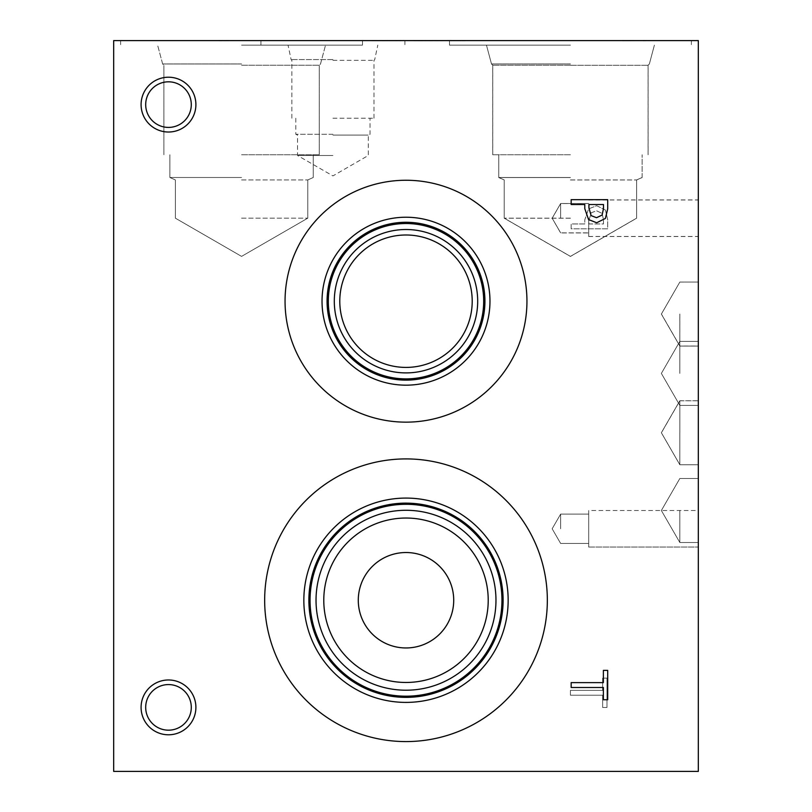 <?xml version="1.0" encoding="UTF-8"?>
<svg xmlns="http://www.w3.org/2000/svg" width="812" height="812" viewBox="0 0 812 812"><rect width="100%" height="100%" fill="white"/><g stroke="black" fill="none" stroke-linecap="round" stroke-linejoin="round"><path stroke-width="0.61" stroke-dasharray="4.06 3.04" d="M571.161 687.49L571.161 682.628L603.377 682.628L603.377 670.377L607.701 670.377L607.701 699.751L603.377 699.751L603.377 687.49L571.161 687.49M602.108 215.068L603.499 208.552L603.499 204.522L588.923 204.522L588.923 207.842L591.116 215.627L596.536 217.707L602.108 215.068M605.417 218.418L596.688 222.762L588.568 219.565L584.782 208.643L584.782 204.522L571.161 204.522L571.161 199.671L607.701 199.671L607.701 208.846L605.417 218.418M570.43 690.373L570.43 695.224L602.646 695.224L602.646 707.485L606.97 707.485L606.97 678.111L602.646 678.111L602.646 690.373L570.43 690.373L570.43 695.224L602.646 695.224L602.646 707.485L606.97 707.485L606.97 678.111L602.646 678.111L602.646 690.373L570.43 690.373M602.108 213.414L603.499 219.92L603.499 223.95L588.923 223.95L588.923 220.631L591.116 212.845L596.536 210.775L602.108 213.414L603.499 219.92L603.499 223.95L588.923 223.95L588.923 220.631L591.116 212.845L596.536 210.775L602.108 213.414M605.417 210.064L596.688 205.71L588.568 208.907L584.782 219.839L584.782 223.95L571.161 223.95L571.161 228.811L607.701 228.811L607.701 219.626L605.417 210.064L596.688 205.71L588.568 208.907L584.782 219.839L584.782 223.95L571.161 223.95L571.161 228.811L607.701 228.811L607.701 219.626L605.417 210.064M113.68 771.4L113.68 40.6L698.32 40.6L698.32 771.4L113.68 771.4M168.49 734.789A27.405 27.405 0 0 0 195.895 707.384A27.405 27.405 0 0 0 168.49 679.979A27.405 27.405 0 0 0 141.085 707.384A27.405 27.405 0 0 0 168.49 734.789A27.405 27.405 0 0 0 195.895 707.384A27.405 27.405 0 0 0 168.49 679.979A27.405 27.405 0 0 0 141.085 707.384A27.405 27.405 0 0 0 168.49 734.789A27.405 27.405 0 0 1 141.085 707.384A27.405 27.405 0 0 1 168.49 679.979A27.405 27.405 0 0 1 195.895 707.384A27.405 27.405 0 0 1 168.49 734.789M168.49 132.021A27.405 27.405 0 0 0 195.895 104.616A27.405 27.405 0 0 0 168.49 77.211A27.405 27.405 0 0 0 141.085 104.616A27.405 27.405 0 0 0 168.49 132.021A27.405 27.405 0 0 0 195.895 104.616A27.405 27.405 0 0 0 168.49 77.211A27.405 27.405 0 0 0 141.085 104.616A27.405 27.405 0 0 0 168.49 132.021A27.405 27.405 0 0 1 141.085 104.616A27.405 27.405 0 0 1 168.49 77.211A27.405 27.405 0 0 1 195.895 104.616A27.405 27.405 0 0 1 168.49 132.021M526.947 301.201A120.947 120.947 0 0 0 406 180.254A120.947 120.947 0 0 0 285.053 301.201A120.947 120.947 0 0 0 406 422.149A120.947 120.947 0 0 0 526.947 301.201A120.947 120.947 0 0 1 406 422.149A120.947 120.947 0 0 1 285.053 301.201A120.947 120.947 0 0 1 406 180.254A120.947 120.947 0 0 1 526.947 301.201A120.947 120.947 0 0 0 406 180.254A120.947 120.947 0 0 0 285.053 301.201A120.947 120.947 0 0 0 406 422.149A120.947 120.947 0 0 0 526.947 301.201M547.339 600.251A141.339 141.339 0 0 0 406 458.912A141.339 141.339 0 0 0 264.661 600.251A141.339 141.339 0 0 0 406 741.579A141.339 141.339 0 0 0 547.339 600.251A141.339 141.339 0 0 0 406 458.912A141.339 141.339 0 0 0 264.661 600.251A141.339 141.339 0 0 0 406 741.579A141.339 141.339 0 0 0 547.339 600.251M397.423 40.6L371.693 40.6L397.423 40.833M389.75 40.6L371.693 40.833L389.75 40.833M377.326 40.6L396.855 40.6L377.326 40.833M376.606 40.6L400.62 40.6L376.606 40.833M400.62 40.6L371.693 40.6L400.62 40.833M400.052 40.6L372.282 40.833L400.052 40.6M388.826 40.6L401.29 40.6L388.826 40.833M392.673 40.6L396.52 40.833L392.673 40.6M394.49 40.6L401.29 40.833L394.49 40.6M390.826 40.6L384.025 40.833L390.826 40.6M387.588 40.6L371.652 40.6L387.588 40.833M205.03 40.6L362.517 40.6L205.03 40.6M428.634 40.6L465.174 40.833L428.634 40.6M428.99 40.6L465.824 40.6L428.99 40.833M570.43 40.6L449.483 40.6L570.43 40.6M332.92 40.6L260.936 40.6L332.92 40.6M641.896 40.6L621.586 40.833L641.896 40.6M433.699 40.6L425.052 40.833L433.699 40.6M441.078 40.6L413.308 40.833L441.078 40.6M435.516 40.6L442.317 40.833L435.516 40.6M431.852 40.6L425.052 40.833L431.852 40.6M413.308 40.6L437.252 40.833L413.308 40.6M437.232 40.6L420.961 40.833L437.232 40.6M437.303 40.6L424.219 40.833L437.303 40.6M418.353 40.6L437.881 40.6L418.353 40.833M236.596 40.6L219.392 40.833L236.596 40.6M653.031 40.6L643.287 40.833L653.031 40.6M638.283 40.6L625.727 40.833L638.283 40.6M460.201 40.6L442.997 40.6L460.201 40.833M406 518.036A82.215 82.215 0 0 0 323.785 600.251A82.215 82.215 0 0 0 406 682.466A82.215 82.215 0 0 0 488.215 600.251A82.215 82.215 0 0 0 406 518.036A82.215 82.215 0 0 1 488.215 600.251A82.215 82.215 0 0 1 406 682.466A82.215 82.215 0 0 1 323.785 600.251A82.215 82.215 0 0 1 406 518.036A82.215 82.215 0 0 0 334.798 641.358A82.215 82.215 0 0 0 477.202 641.358A82.215 82.215 0 0 0 406 518.036M406 510.281A89.959 89.959 0 0 0 316.041 600.251A89.959 89.959 0 0 0 406 690.21A89.959 89.959 0 0 0 495.959 600.251A89.959 89.959 0 0 0 406 510.281A89.959 89.959 0 0 1 495.959 600.251A89.959 89.959 0 0 1 406 690.21A89.959 89.959 0 0 1 316.041 600.251A89.959 89.959 0 0 1 406 510.281A89.959 89.959 0 0 1 483.911 645.225A89.959 89.959 0 0 1 328.089 645.225A89.959 89.959 0 0 1 406 510.281M406 696.199A95.958 95.958 0 0 0 501.958 600.251A95.958 95.958 0 0 0 406 504.293A95.958 95.958 0 0 0 310.042 600.251A95.958 95.958 0 0 0 406 696.199A95.928 95.928 0 0 1 310.072 600.251A95.928 95.928 0 0 1 406 504.323A95.928 95.928 0 0 1 501.928 600.251A95.928 95.928 0 0 1 406 696.168M406 503.125A97.125 97.125 0 0 0 308.875 600.251A97.125 97.125 0 0 0 406 697.366A97.125 97.125 0 0 0 503.125 600.251A97.125 97.125 0 0 0 406 503.125M406 498.081A102.17 102.17 0 0 0 303.83 600.251A102.17 102.17 0 0 0 406 702.41A102.17 102.17 0 0 0 508.17 600.251A102.17 102.17 0 0 0 406 498.081M406 741.579A141.339 141.339 0 0 0 547.339 600.251A141.339 141.339 0 0 0 406 458.912A141.339 141.339 0 0 0 264.661 600.251A141.339 141.339 0 0 0 406 741.579M406 234.993A66.208 66.208 0 0 0 339.792 301.201A66.208 66.208 0 0 0 406 367.41A66.208 66.208 0 0 0 472.208 301.201A66.208 66.208 0 0 0 406 234.993A66.208 66.208 0 0 1 472.208 301.201A66.208 66.208 0 0 1 406 367.41A66.208 66.208 0 0 1 339.792 301.201A66.208 66.208 0 0 1 406 234.993A66.208 66.208 0 0 0 348.663 334.311A66.208 66.208 0 0 0 463.337 334.311A66.208 66.208 0 0 0 406 234.993M406 229.512A71.689 71.689 0 0 0 334.311 301.201A71.689 71.689 0 0 0 406 372.891A71.689 71.689 0 0 0 477.689 301.201A71.689 71.689 0 0 0 406 229.512A71.689 71.689 0 0 1 477.689 301.201A71.689 71.689 0 0 1 406 372.891A71.689 71.689 0 0 1 334.311 301.201A71.689 71.689 0 0 1 406 229.512A71.689 71.689 0 0 1 468.088 337.051A71.689 71.689 0 0 1 343.912 337.051A71.689 71.689 0 0 1 406 229.512M406 378.889A77.688 77.688 0 0 0 483.688 301.201A77.688 77.688 0 0 0 406 223.523A77.688 77.688 0 0 0 328.312 301.201A77.688 77.688 0 0 0 406 378.889M327.074 301.201A78.926 78.926 0 0 1 406 222.275A78.926 78.926 0 0 1 484.926 301.201A78.926 78.926 0 0 1 406 380.128A78.926 78.926 0 0 1 327.074 301.201A78.926 78.926 0 0 0 406 380.128A78.926 78.926 0 0 0 484.926 301.201A78.926 78.926 0 0 0 406 222.275A78.926 78.926 0 0 0 327.074 301.201A78.926 78.926 0 0 0 406 380.128A78.926 78.926 0 0 0 484.926 301.201A78.926 78.926 0 0 0 406 222.275A78.926 78.926 0 0 0 327.074 301.201M168.49 81.819A22.797 22.797 0 0 0 145.693 104.616A22.797 22.797 0 0 0 168.49 127.423A22.797 22.797 0 0 0 191.287 104.616A22.797 22.797 0 0 0 168.49 81.819A22.797 22.797 0 0 1 191.287 104.616A22.797 22.797 0 0 1 168.49 127.423A22.797 22.797 0 0 1 145.693 104.616A22.797 22.797 0 0 1 168.49 81.819A22.797 22.797 0 0 1 188.232 116.014A22.797 22.797 0 0 1 148.748 116.014A22.797 22.797 0 0 1 168.49 81.819M168.49 684.577A22.797 22.797 0 0 0 145.693 707.384A22.797 22.797 0 0 0 168.49 730.181A22.797 22.797 0 0 0 191.287 707.384A22.797 22.797 0 0 0 168.49 684.577A22.797 22.797 0 0 1 191.287 707.384A22.797 22.797 0 0 1 168.49 730.181A22.797 22.797 0 0 1 145.693 707.384A22.797 22.797 0 0 1 168.49 684.577A22.797 22.797 0 0 1 188.232 718.782A22.797 22.797 0 0 1 148.748 718.782A22.797 22.797 0 0 1 168.49 684.577M310.072 600.251A95.928 95.928 0 0 0 406 696.168A95.928 95.928 0 0 0 501.928 600.251A95.928 95.928 0 0 0 406 504.323A95.928 95.928 0 0 0 310.072 600.251M508.17 600.251A102.17 102.17 0 0 0 406 498.081A102.17 102.17 0 0 0 303.83 600.251A102.17 102.17 0 0 0 406 702.41A102.17 102.17 0 0 0 508.17 600.251M503.125 600.251A97.125 97.125 0 0 0 406 503.125A97.125 97.125 0 0 0 308.875 600.251A97.125 97.125 0 0 0 406 697.366A97.125 97.125 0 0 0 503.125 600.251A97.125 97.125 0 0 0 406 503.125A97.125 97.125 0 0 0 308.875 600.251A97.125 97.125 0 0 0 406 697.366A97.125 97.125 0 0 0 503.125 600.251M406 378.859A77.658 77.658 0 0 1 328.342 301.201A77.658 77.658 0 0 1 406 223.544A77.658 77.658 0 0 1 483.658 301.201A77.658 77.658 0 0 1 406 378.859M328.342 301.201A77.658 77.658 0 0 0 406 378.859A77.658 77.658 0 0 0 483.658 301.201A77.658 77.658 0 0 0 406 223.544A77.658 77.658 0 0 0 328.342 301.201M489.971 301.201A83.971 83.971 0 0 0 406 217.23A83.971 83.971 0 0 0 322.029 301.201A83.971 83.971 0 0 0 406 385.172A83.971 83.971 0 0 0 489.971 301.201M241.57 45.127L362.517 45.127L241.57 45.127M241.57 63.945L162.644 63.945L241.57 63.945M241.57 63.986L162.644 63.986L241.57 63.986M241.57 65.224L319.258 65.224L241.57 65.224M570.43 45.127L449.483 45.127L570.43 45.127M570.43 63.945L491.504 63.945L570.43 63.945M570.43 63.986L491.504 63.986L570.43 63.986M570.43 65.224L492.742 65.224L570.43 65.224M241.57 218.164L307.778 218.164L241.57 218.164M241.57 179.939L307.778 179.939L241.57 179.939M570.43 218.164L504.222 218.164L570.43 218.164M570.43 179.939L636.638 179.939L570.43 179.939M241.57 177.493L169.881 177.493L241.57 177.493M241.57 154.747L319.258 154.747L241.57 154.747M570.43 177.493L498.741 177.493L570.43 177.493M570.43 154.747L492.742 154.747L570.43 154.747M570.43 218.215L504.222 218.215L570.43 218.215M570.43 179.99L636.638 179.99L570.43 179.99M570.43 177.554L498.741 177.554L570.43 177.554M570.43 65.254L648.088 65.254L570.43 65.254M332.92 155.488L297.547 155.488L332.92 155.488M332.92 135.066L368.293 135.066L332.92 135.066M332.92 134.285L295.801 134.285L332.92 134.285M332.92 118.207L373.987 118.207L332.92 118.207M332.92 60.332L373.987 60.332L332.92 60.332M332.92 45.127L260.936 45.127L332.92 45.127M332.92 59.57L291.122 59.57L332.92 59.601M679.857 432.776L679.857 400.803L679.857 432.776M698.32 432.776L698.32 464.748L698.32 432.776M679.857 314.041L679.837 346.074L679.837 314.061M679.837 432.745L679.837 464.758L679.837 432.745M698.32 432.745L698.32 464.758L698.32 432.745M679.837 373.408L679.837 341.395L679.837 373.408M698.32 373.408L698.32 341.395L698.32 373.408M679.837 510.504L679.837 542.517L679.837 510.504M698.32 510.504L698.32 547.044L698.32 510.504L698.32 547.044L698.32 510.504L698.32 547.044L698.32 510.504L698.32 547.044L698.32 510.504L698.32 547.044L698.32 510.504L698.32 547.044L698.32 510.504L698.32 547.044L698.32 510.504L698.32 547.044L698.32 510.504L698.32 547.044L698.32 510.504L698.32 547.044L698.32 510.504L698.32 547.044L698.32 510.504L698.32 547.044L698.32 510.504L698.32 547.044L698.32 510.504L698.32 547.044L698.32 510.504L698.32 547.044L698.32 510.504L698.32 547.044L698.32 510.504L588.7 510.504L588.7 547.044L588.7 510.504L588.7 547.044L588.7 510.504L588.7 547.044L588.7 510.504L588.7 547.044L588.7 510.504L588.7 547.044L588.7 510.504L588.7 547.044L588.7 510.504L588.7 547.044L588.7 510.504L588.7 547.044L588.7 510.504L588.7 547.044L588.7 510.504L588.7 547.044L588.7 510.504L588.7 547.044L588.7 510.504L588.7 547.044L588.7 510.504L588.7 547.044L588.7 510.504L588.7 547.044L588.7 510.504L588.7 547.044L588.7 510.504L588.7 547.044L588.7 510.504L698.32 510.504M560.645 218.184L560.645 203.497L560.645 218.184M588.7 218.184L588.7 236.454L588.7 218.184M698.32 218.184L698.32 236.454L698.32 218.184M560.645 528.774L560.645 514.087L560.645 528.774M560.645 218.255L560.645 203.568L560.645 218.255M588.7 218.255L588.7 236.525L588.7 218.255M698.32 218.255L698.32 236.525L698.32 218.255M588.7 528.774L588.7 514.087L588.7 528.774M120.623 40.6L120.623 45.127L120.623 40.6M362.517 40.6L362.517 45.127L362.517 40.6M320.496 63.945L325.541 45.127L320.496 63.986L319.258 65.224L320.496 63.986L325.541 45.127L320.496 63.986L319.258 65.224L320.496 63.986L325.541 45.127L320.496 63.986L319.258 65.224L320.496 63.986L325.541 45.127L320.496 63.986L319.258 65.224L320.496 63.945M162.644 63.945L157.599 45.127L162.644 63.986L163.882 65.224L162.644 63.986L157.599 45.127L162.644 63.986L163.882 65.224L162.644 63.986L157.599 45.127L162.644 63.986L163.882 65.224L162.644 63.986L157.599 45.127L162.644 63.986L163.882 65.224L162.644 63.945M449.483 40.6L449.483 45.127L449.483 40.6M691.377 40.6L691.377 45.127L691.377 40.6M648.088 154.747L648.088 65.254L649.356 63.986L654.401 45.127L649.356 63.986L648.118 65.224L649.356 63.986L654.401 45.127L649.356 63.986L648.118 65.224L649.356 63.986L654.401 45.127L649.356 63.986L648.118 65.224L649.356 63.986L654.401 45.127L649.356 63.986L648.118 65.224L648.118 154.747M492.772 154.747L492.772 65.254L491.504 63.986L486.459 45.127L491.504 63.986L492.742 65.224L491.504 63.986L486.459 45.127L491.504 63.986L492.742 65.224L491.504 63.986L486.459 45.127L491.504 63.986L492.742 65.224L491.504 63.986L486.459 45.127L491.504 63.986L492.742 65.224L492.742 154.747M241.57 256.389L307.778 218.164L307.778 179.939L313.259 177.493L313.259 154.747L313.259 177.493L313.259 154.747L313.259 177.493L313.259 154.747L313.259 177.493L313.259 154.747L313.259 177.493L307.778 179.939L313.259 177.493L307.778 179.939L313.259 177.493L307.778 179.939L313.259 177.493L307.778 179.939L307.778 218.164L307.778 179.939L307.778 218.164L307.778 179.939L307.778 218.164L307.778 179.939L307.778 218.164L241.57 256.389L175.362 218.164L175.362 179.939L169.881 177.493L169.881 154.747L169.881 177.493L169.881 154.747L169.881 177.493L169.881 154.747L169.881 177.493L169.881 154.747L169.881 177.493L175.362 179.939L169.881 177.493L175.362 179.939L169.881 177.493L175.362 179.939L169.881 177.493L175.362 179.939L175.362 218.164L175.362 179.939L175.362 218.164L175.362 179.939L175.362 218.164L175.362 179.939L175.362 218.164L241.57 256.389L307.778 218.164L241.57 256.389L175.362 218.164L241.57 256.389L307.778 218.164L241.57 256.389L175.362 218.164L241.57 256.389L307.778 218.164L241.57 256.389L175.362 218.164L241.57 256.389M570.43 256.389L636.638 218.164L636.638 179.939L642.119 177.493L642.119 154.747L642.119 177.554L636.638 179.99L636.638 218.215L570.43 256.45L504.222 218.215L504.222 179.99L498.741 177.554L498.741 154.747L498.741 177.493L498.741 154.747L498.741 177.493L498.741 154.747L498.741 177.493L498.741 154.747L498.741 177.493L504.222 179.939L498.741 177.493L504.222 179.939L498.741 177.493L504.222 179.939L498.741 177.493L504.222 179.939L504.222 218.164L504.222 179.939L504.222 218.164L504.222 179.939L504.222 218.164L504.222 179.939L504.222 218.164L570.43 256.389L636.638 218.164L636.638 179.939L642.119 177.493L636.638 179.939L642.119 177.493L636.638 179.939L642.119 177.493L636.638 179.939L636.638 218.164L636.638 179.939L636.638 218.164L636.638 179.939L636.638 218.164L570.43 256.389L504.222 218.164L570.43 256.389L636.638 218.164L570.43 256.389L504.222 218.164L570.43 256.389L636.638 218.164L570.43 256.389L504.222 218.164L570.43 256.389M319.258 154.747L319.258 65.224L319.258 154.747M163.882 154.747L163.882 65.224L163.882 154.747M295.801 118.207L295.801 134.285L297.547 135.066L297.547 155.488L332.92 175.91L368.293 155.488L368.293 135.066L370.039 134.285L370.039 118.207M373.987 118.207L373.987 60.332L374.718 59.601L377.793 45.127M291.853 118.207L291.853 60.332L291.122 59.601L288.047 45.127M260.936 40.6L260.936 45.127M404.904 40.6L404.904 45.127M698.32 400.803L679.857 400.803L661.404 432.776L679.857 464.748L698.32 464.748L679.837 464.758L698.32 464.758L679.837 464.758L698.32 464.758L679.837 464.758L698.32 464.758L679.837 464.758L661.364 432.745L679.837 400.742L698.32 400.742M698.32 346.074L679.837 346.074L698.32 346.074L679.837 346.074L698.32 346.074L679.837 346.074L698.32 346.074L679.837 346.074L661.364 314.061L679.837 282.058L661.364 314.061L679.837 346.074L661.364 314.061L679.837 282.058L661.364 314.061L679.837 346.074L661.364 314.061L679.837 282.058L661.364 314.061L679.837 346.074L661.364 314.061L679.837 282.058L661.404 314.041L679.857 346.013L698.32 346.013M679.857 282.068L698.32 282.058L679.837 282.058M661.364 373.408L679.837 405.411L698.32 405.411L679.837 405.411L698.32 405.411L679.837 405.411L698.32 405.411L679.837 405.411L698.32 405.411L679.837 405.411L661.364 373.408L679.837 341.395L698.32 341.395L679.837 341.395L698.32 341.395L679.837 341.395L698.32 341.395L679.837 341.395L698.32 341.395L679.837 341.395L661.364 373.408L679.837 405.411L661.364 373.408L679.837 341.395L661.364 373.408L679.837 405.411L661.364 373.408L679.837 341.395L661.364 373.408L679.837 405.411L661.364 373.408L679.837 341.395L661.364 373.408M661.364 432.745L679.837 464.758L661.364 432.745L679.837 400.742L661.364 432.745L679.837 464.758L661.364 432.745L679.837 400.742L661.364 432.745L679.837 464.758L661.364 432.745L679.837 400.742L661.364 432.745M661.364 510.504L679.837 542.517L698.32 542.517L679.837 542.517L698.32 542.517L679.837 542.517L698.32 542.517L679.837 542.517L698.32 542.517L679.837 542.517L661.364 510.504L679.837 478.491L698.32 478.491L679.837 478.491L698.32 478.491L679.837 478.491L698.32 478.491L679.837 478.491L698.32 478.491L679.837 478.491L661.364 510.504L679.837 542.517L661.364 510.504L679.837 478.491L661.364 510.504L679.837 542.517L661.364 510.504L679.837 478.491L661.364 510.504L679.837 542.517L661.364 510.504L679.837 478.491L661.364 510.504M588.7 203.497L560.645 203.497L588.7 203.497L560.645 203.497L588.7 203.497L560.645 203.497L588.7 203.497L560.645 203.497L588.7 203.497L560.645 203.497L588.7 203.497L560.645 203.497L588.7 203.497L560.645 203.497L588.7 203.497L560.645 203.497L552.16 218.184L560.645 232.871L552.16 218.184L560.645 203.497L552.16 218.184L560.645 232.871L552.16 218.184L560.645 203.497L552.16 218.184L560.645 232.871L552.16 218.184L560.645 203.497L552.16 218.184L560.645 232.871L552.16 218.184L560.645 203.497L552.16 218.184L560.645 232.871L552.16 218.184L560.645 203.497L552.16 218.184L560.645 232.871L552.16 218.184L560.645 203.497L552.16 218.184L560.645 232.871L552.16 218.184L560.645 203.497L552.16 218.184L560.645 232.871L588.7 232.871M588.7 236.454L698.32 236.454M588.7 199.914L698.32 199.914M552.16 528.774L560.645 543.461L588.7 543.461L560.645 543.461L588.7 543.461L560.645 543.461L588.7 543.461L560.645 543.461L588.7 543.461L560.645 543.461L588.7 543.461L560.645 543.461L588.7 543.461L560.645 543.461L588.7 543.461L560.645 543.461L588.7 543.461L560.645 543.461L552.16 528.774L560.645 514.087L588.7 514.087L560.645 514.087L588.7 514.087L560.645 514.087L588.7 514.087L560.645 514.087L588.7 514.087L560.645 514.087L588.7 514.087L560.645 514.087L588.7 514.087L560.645 514.087L588.7 514.087L560.645 514.087L588.7 514.087L560.645 514.087L552.16 528.774L560.645 543.461L552.16 528.774L560.645 514.087L552.16 528.774L560.645 543.461L552.16 528.774L560.645 514.087L552.16 528.774L560.645 543.461L552.16 528.774L560.645 514.087L552.16 528.774L560.645 543.461L552.16 528.774L560.645 514.087L552.16 528.774L560.645 543.461L552.16 528.774L560.645 514.087L552.16 528.774L560.645 543.461L552.16 528.774L560.645 514.087L552.16 528.774L560.645 543.461L552.16 528.774L560.645 514.087L552.16 528.774M588.7 547.044L698.32 547.044L588.7 547.044M588.7 203.568L560.645 203.568L552.16 218.255L560.645 232.942L588.7 232.942M588.7 236.525L698.32 236.525M588.7 199.985L698.32 199.985"/><path stroke-width="1.22" d="M571.161 687.49L571.161 682.628L603.377 682.628L603.377 670.377L607.701 670.377L607.701 699.751L603.377 699.751L603.377 687.49L571.161 687.49M602.108 215.068L603.499 208.552L603.499 204.522L588.923 204.522L588.923 207.842L591.116 215.627L596.536 217.707L602.108 215.068M605.417 218.418L596.688 222.762L588.568 219.565L584.782 208.643L584.782 204.522L571.161 204.522L571.161 199.671L607.701 199.671L607.701 208.846L605.417 218.418M113.68 40.6L113.68 771.4L698.32 771.4L698.32 40.6L113.68 40.6M168.49 734.789A27.405 27.405 0 0 1 141.085 707.384A27.405 27.405 0 0 1 168.49 679.979A27.405 27.405 0 0 1 195.895 707.384A27.405 27.405 0 0 1 168.49 734.789M168.49 132.021A27.405 27.405 0 0 1 141.085 104.616A27.405 27.405 0 0 1 168.49 77.211A27.405 27.405 0 0 1 195.895 104.616A27.405 27.405 0 0 1 168.49 132.021M285.053 301.201A120.947 120.947 0 0 1 406 180.254A120.947 120.947 0 0 1 526.947 301.201A120.947 120.947 0 0 1 406 422.149A120.947 120.947 0 0 1 285.053 301.201M406 741.579A141.339 141.339 0 0 1 264.661 600.251A141.339 141.339 0 0 1 406 458.912A141.339 141.339 0 0 1 547.339 600.251A141.339 141.339 0 0 1 406 741.579M406 552.525A47.715 47.715 0 0 0 364.679 624.103A47.715 47.715 0 0 0 447.321 624.103A47.715 47.715 0 0 0 406 552.525M406 518.036A82.215 82.215 0 0 1 477.202 641.358A82.215 82.215 0 0 1 334.798 641.358A82.215 82.215 0 0 1 406 518.036M406 510.281A89.959 89.959 0 0 0 328.089 645.225A89.959 89.959 0 0 0 483.911 645.225A89.959 89.959 0 0 0 406 510.281M406 504.293A95.958 95.958 0 0 1 489.098 648.22A95.958 95.958 0 0 1 322.902 648.22A95.958 95.958 0 0 1 406 504.293M406 503.146A97.095 97.095 0 0 0 321.907 648.798A97.095 97.095 0 0 0 490.093 648.798A97.095 97.095 0 0 0 406 503.146A97.125 97.125 0 0 1 490.113 648.808A97.125 97.125 0 0 1 321.887 648.808A97.125 97.125 0 0 1 406 503.125M406 498.081A102.17 102.17 0 0 0 317.522 651.326A102.17 102.17 0 0 0 494.478 651.326A102.17 102.17 0 0 0 406 498.081M406 234.993A66.208 66.208 0 0 1 463.337 334.311A66.208 66.208 0 0 1 348.663 334.311A66.208 66.208 0 0 1 406 234.993M406 229.512A71.689 71.689 0 0 0 343.912 337.051A71.689 71.689 0 0 0 468.088 337.051A71.689 71.689 0 0 0 406 229.512M483.688 301.201A77.688 77.688 0 0 1 406 378.889A77.688 77.688 0 0 1 328.312 301.201A77.688 77.688 0 0 1 406 223.523A77.688 77.688 0 0 1 483.688 301.201M322.029 301.201A83.971 83.971 0 0 1 406 217.23A83.971 83.971 0 0 1 489.971 301.201A83.971 83.971 0 0 1 406 385.172A83.971 83.971 0 0 1 322.029 301.201M327.074 301.201A78.926 78.926 0 0 1 406 222.275A78.926 78.926 0 0 1 484.926 301.201A78.926 78.926 0 0 1 406 380.128A78.926 78.926 0 0 1 327.074 301.201M168.49 81.819A22.797 22.797 0 0 0 148.748 116.014A22.797 22.797 0 0 0 188.232 116.014A22.797 22.797 0 0 0 168.49 81.819M168.49 684.577A22.797 22.797 0 0 0 148.748 718.782A22.797 22.797 0 0 0 188.232 718.782A22.797 22.797 0 0 0 168.49 684.577"/></g></svg>
